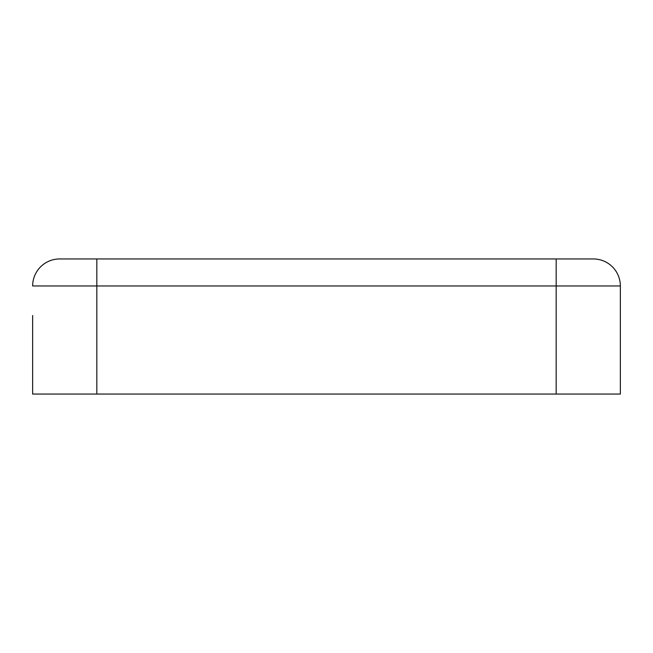 <?xml version="1.0" encoding="UTF-8"?>
<svg xmlns="http://www.w3.org/2000/svg" width="653" height="653" viewBox="0 0 653 653"><rect width="100%" height="100%" fill="white"/><g stroke="black" fill="none" stroke-linecap="round" stroke-linejoin="round"><path stroke-width="0.98" d="M32.65 315.521L32.65 394.053L620.35 394.053L620.35 330.72M593.332 258.947A27.018 27.018 0 0 1 620.35 285.965A27.018 27.018 0 0 0 593.332 258.947L556.176 258.947L593.332 258.947A27.018 27.018 0 0 1 620.35 285.965L620.35 315.521M556.176 258.947L59.668 258.947A27.018 27.018 0 0 0 32.65 285.965A27.018 27.018 0 0 1 59.668 258.947L556.176 258.947L556.176 285.965L620.35 285.965L620.35 394.053M32.65 330.72L32.65 394.053M96.824 258.947L96.824 285.965L556.176 285.965L556.176 394.053M59.668 258.947A27.018 27.018 0 0 0 32.65 285.965L96.824 285.965L96.824 394.053"/></g></svg>

